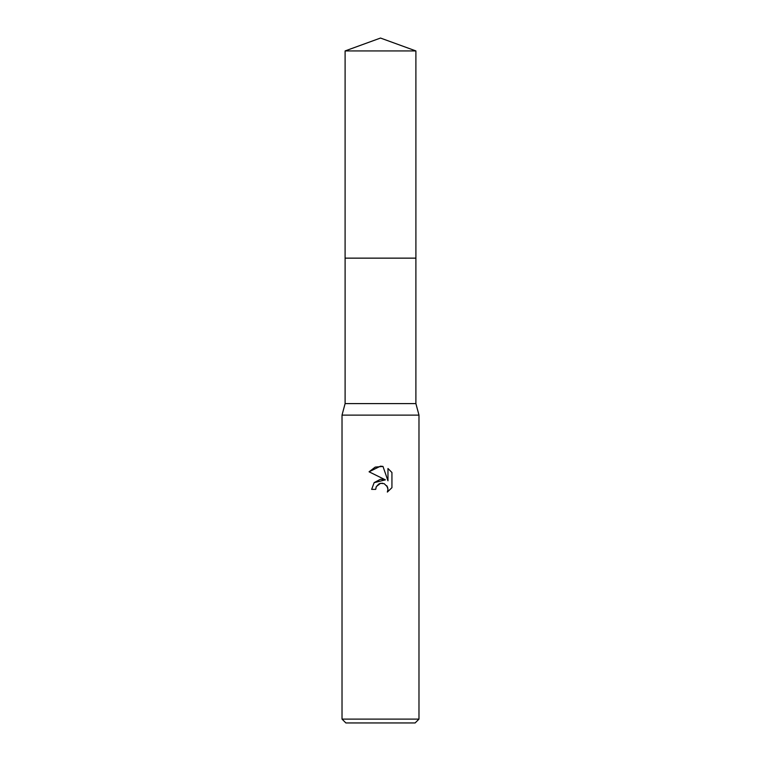 <?xml version="1.0" encoding="UTF-8"?>
<svg xmlns="http://www.w3.org/2000/svg" width="761" height="761" viewBox="0 0 761 761"><rect width="100%" height="100%" fill="white"/><g stroke="black" fill="none" stroke-linecap="round" stroke-linejoin="round"><path stroke-width="1.14" d="M415.896 258.15L415.896 403.587L345.104 403.587L345.104 258.15L415.906 258.141L345.094 258.141L345.104 50.93L380.5 38.05L415.896 50.93L415.906 258.141M345.104 403.587L342.022 415.125L418.978 415.125L418.978 719.107L342.022 719.107L345.875 722.95L415.125 722.95L418.978 719.107M380.5 483.34L376.343 486.583L375.696 489.371L371.653 489.371L374.155 482.626L380.5 479.259L385.399 479.858L369.066 471.801L380.5 466.17L382.983 466.436L387.967 480.8L387.967 468.5L391.934 472.505L391.934 487.677L387.339 492.082L387.986 489.333L387.52 486.983L384.191 483.654L380.5 483.34L382.716 483.254M375.696 489.371L376.105 487.126M386.807 485.727L387.986 489.333L387.339 492.082L391.934 487.677M385.399 479.858L374.117 482.683M376.343 486.583L378.845 483.967M379.492 483.654L380.348 483.378M391.934 472.505L387.967 468.5M382.983 466.436L375.211 467.111L369.066 471.801M345.104 50.93L415.896 50.93M415.896 403.587L418.978 415.125M342.022 415.125L342.022 719.107"/></g></svg>
